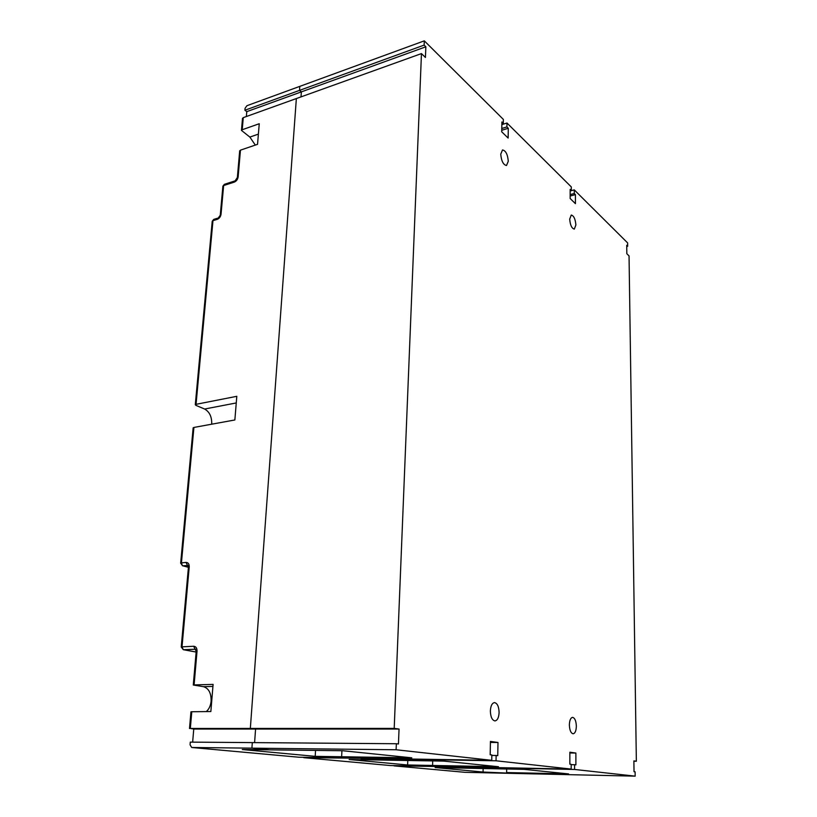 <?xml version="1.0" encoding="UTF-8"?>
<svg xmlns="http://www.w3.org/2000/svg" width="817" height="817" viewBox="0 0 817 817"><rect width="100%" height="100%" fill="white"/><g stroke="black" fill="none" stroke-linecap="round" stroke-linejoin="round"><path stroke-width="1.23" d="M206.262 711.587C209.029 709.217 210.643 705.714 211.113 701.098C211.256 693.071 208.692 688.261 203.423 686.668L193.282 685.014L196.203 651.343L197.03 651.2C197.06 648.095 195.947 646.451 193.67 646.257L182.017 646.839L189.227 566.947C189.268 563.996 188.196 562.494 186 562.423L181.435 562.882L193.915 427.444L234.857 419.969L236.807 396.316L196.049 404.323L195.294 404.701L195.906 405.355L204.618 409.031C209.489 411.788 211.848 416.711 211.726 423.778L211.674 424.207M571.165 769.083L496.042 760.79L361.022 758.605L375.054 759.953L443.733 761.107L498.482 766.724L432.571 765.458L444.407 766.591L571.165 769.083L571.165 764.303L569.847 764.15L569.857 752.222L575.883 753.039L575.893 764.865L574.586 764.712L574.596 769.461L448.237 766.959L459.614 768.051L524.116 769.359L568.561 773.913L506.632 772.555L506.683 769.001L506.632 772.555L516.385 773.485L465.036 772.32M574.596 769.461L635.166 776.15L635.105 771.83L634.033 771.697L633.88 760.913L636.351 761.25L629.049 255.905L626.833 253.74L626.721 245.314L627.681 246.264L627.63 242.915L574.28 189.891L574.28 193.496L575.413 194.62L575.423 203.647L570.154 198.5L570.154 189.421L571.308 190.555L571.308 186.93L506.989 123.02L506.918 126.921L508.297 128.279L508.133 138.063L501.72 131.813L501.904 121.958L503.292 123.336L503.364 119.415L424.309 40.85L424.135 45.109L425.851 46.794L301.361 91.882L301.003 96.886L301.361 91.882L299.512 90.391L299.808 86.367L246.938 105.699L245.069 108.283L244.896 110.244L246.785 111.643L246.366 116.525M394.202 728.386L399.043 729.04L255.578 729.05L254.598 742.622L255.578 729.05L250.339 728.447L296.357 98.561L250.339 728.447L394.202 728.386L421.46 53.595L243.272 117.638L242.22 129.74L241.454 130.393L249.859 137.072L255.323 145.089M399.043 729.04L398.451 743.981L396.357 743.736L396.112 749.761L251.912 748.158L252.31 742.602L190.3 742.122L190.065 744.787L191.678 747.484L298.848 757.216M191.77 747.494L251.912 748.158L269.651 749.853L242.271 749.526L315.199 756.348L341.629 756.746L341.935 750.721L341.629 756.746L356.283 758.156L299.063 757.236M390.281 765.529L444.407 766.591L432.571 765.458L432.714 760.913L432.571 765.458L407.612 764.978L349.135 759.514L375.054 759.953L361.043 758.227L303.944 757.686L390.077 765.509M635.166 776.15L516.385 773.485L483.072 772.034L435.144 767.551L459.614 768.051L448.247 766.663L394.254 765.886L465.22 772.341M483.143 768.521L483.072 772.034M315.546 750.404L315.199 756.348M407.785 760.494L407.612 764.978M246.785 111.643L301.361 91.882L299.512 90.391L244.896 110.244M242.486 118.547L243.272 117.638M197.03 651.2L194.099 684.912L213.094 684.411L210.857 711.536L191.781 711.74L190.33 728.468L250.339 728.447L255.578 729.05L193.762 729.05L192.638 742.132M190.33 728.468L193.762 729.05M302.995 757.298L303.944 757.686M393.406 765.59L394.254 765.886M239.667 151.033L240.453 150.154L257.549 144.323L259.244 123.735L242.22 129.74M190.953 711.842L191.781 711.74M193.149 427.945L193.915 427.444M194.099 684.912L193.282 685.014M575.883 224.971C575.352 218.997 573.8 215.688 571.246 215.045L569.694 219.14C570.225 225.145 571.767 228.464 574.32 229.097L575.883 224.971M499.105 712.516C498.881 706.552 497.349 703.243 494.499 702.6C492.059 703.059 490.68 705.847 490.363 710.964C490.588 716.948 492.11 720.267 494.949 720.921C497.43 720.451 498.809 717.653 499.105 712.516M576.353 726.18C576.097 720.89 574.841 717.949 572.584 717.367C570.623 717.775 569.551 720.298 569.367 724.945C569.623 730.245 570.869 733.196 573.115 733.789C575.107 733.37 576.179 730.827 576.353 726.18M508.286 161.255C507.674 154.393 505.743 150.624 502.516 149.95L500.75 154.158C501.372 161.041 503.292 164.82 506.509 165.494L508.286 161.255M574.586 764.712L571.165 764.651M575.883 753.039L569.857 752.968M425.851 46.794L425.432 57.466L421.46 53.595M496.042 760.79L496.133 755.48L497.757 755.664L497.982 742.469L490.435 741.448L490.19 754.775L491.844 754.969L491.742 760.321L396.112 749.761M491.742 760.321L356.283 758.156L341.629 756.746L411.799 757.819L342.701 750.731L269.651 749.853L251.912 748.158L252.31 742.602L396.357 743.736M424.135 45.109L299.512 90.391L299.808 86.367L424.309 40.85M636.351 761.25L633.89 761.209M627.681 246.264L626.731 246.489M496.133 755.48L491.834 755.419M497.982 742.469L490.414 742.418M503.292 123.336L501.863 123.776M508.297 128.279L501.74 130.281M506.918 126.921L501.781 128.494M506.989 123.02L501.852 124.603M571.308 190.555L570.154 190.861M575.413 194.62L570.154 195.998M574.28 193.496L570.154 194.589M574.28 189.891L570.154 190.984M240.453 150.154L238.135 176.901L237.339 177.728M221.05 214.187L217.251 219.354C219.354 218.476 220.621 216.75 221.05 214.187L223.633 185.551L234.305 182.109C236.43 181.18 237.706 179.444 238.135 176.901M217.251 219.354L212.971 220.651L196.049 404.323M258.397 134.121L249.859 137.072M234.305 182.109L237.359 177.514L239.687 150.798M224.389 184.325L222.888 186.143L224.389 184.325L235.051 180.874M220.284 214.953L222.867 186.358M212.216 221.407L213.778 219.375L218.047 218.068M236.266 402.944L204.618 409.031M180.659 563.199L181.435 562.882L182.375 565.711M188.431 567.264L186 562.423M188.124 565.487L182.926 565.773L188.431 567.223M181.221 647.033L188.441 567.172L189.227 566.947M183.294 649.699L181.231 646.972L182.017 646.839L183.294 649.699L196.141 652.058M196.203 651.404L193.67 646.257M195.682 649.229L183.549 649.709L196.151 652.017M212.92 686.423L203.423 686.668M390.199 765.519L303.863 757.676M465.149 772.331L394.172 765.886M298.981 757.236L191.678 747.484M189.503 728.519L190.953 711.801M241.454 130.393L242.506 118.302M195.294 404.701L212.236 221.213L213.778 219.375M188.431 567.304L182.548 565.752L180.669 563.107L193.159 427.812"/></g></svg>
